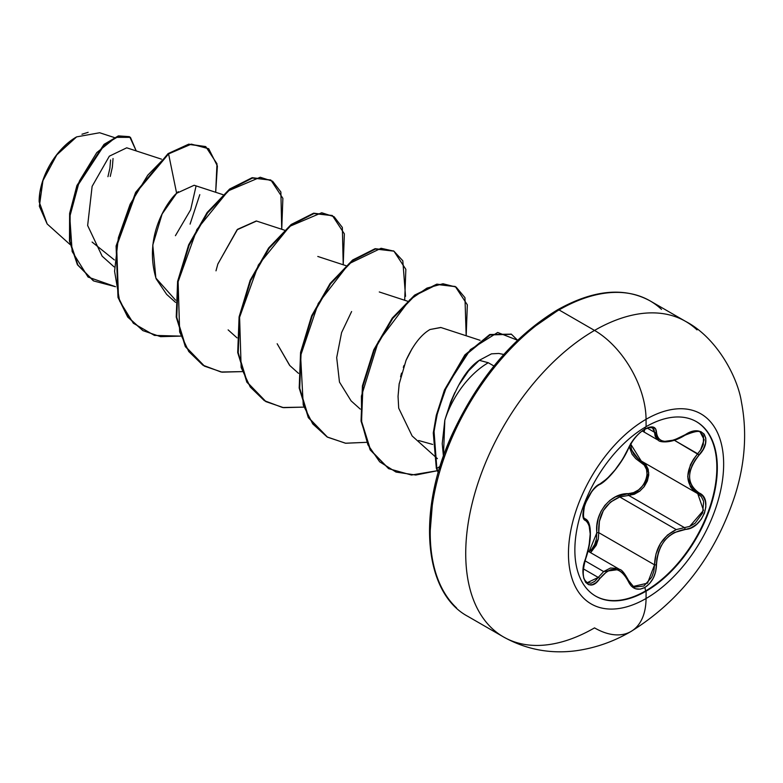 <?xml version="1.0" encoding="UTF-8"?>
<svg xmlns="http://www.w3.org/2000/svg" width="783" height="783" viewBox="0 0 783 783"><rect width="100%" height="100%" fill="white"/><g stroke="black" fill="none" stroke-linecap="round" stroke-linejoin="round"><path stroke-width="1.17" d="M696.214 421.548A100.733 58.157 -60 0 1 711.356 502.343A100.733 58.157 -60 0 1 645.613 590.901L646.092 591.175A100.733 58.157 -60 0 1 589.413 591.468A100.733 58.157 -60 0 1 582.268 509.253A100.733 58.157 -60 0 1 646.092 426.676A18216.162 10517.158 -120 0 0 646.053 419.306A109.737 63.354 -60 0 1 723.649 464.104A109.737 63.354 -60 0 1 646.053 598.506A109.737 63.354 120 0 0 723.649 464.104A109.737 63.354 120 0 0 646.053 419.306A109.737 63.354 120 0 0 568.458 553.698A109.737 63.354 120 0 0 646.053 598.506A18216.162 10517.158 -120 0 0 646.092 591.175A100.733 58.157 -60 0 1 574.859 550.048A100.733 58.157 -60 0 1 646.092 426.676A100.733 58.157 -60 0 1 717.316 467.803A100.733 58.157 -60 0 1 646.092 591.175A18216.162 10517.158 60 0 1 646.053 598.506A72.868 42.067 60 0 1 630.961 631.499A72.868 42.067 -120 0 0 646.053 598.506A109.737 63.354 -60 0 1 568.458 553.698A109.737 63.354 -60 0 1 646.053 419.306A18216.162 10517.158 60 0 1 646.092 426.676A100.733 58.157 -60 0 1 702.772 426.383A100.733 58.157 -60 0 1 709.917 508.598A100.733 58.157 -60 0 1 646.092 591.175L645.613 590.901A100.733 58.157 120 0 0 709.437 508.314A100.733 58.157 120 0 0 702.282 426.099M652.454 427.792L648.921 427.616L644.83 429.29C638.419 432.999 632.967 439.371 628.495 448.405A1.458 0.803 -157.2 0 1 628.211 448.679C620.126 465.249 610.632 477.053 599.739 484.09C589.286 487.946 577.502 518.287 585.606 520.538C591.713 525.843 591.713 538.508 585.606 558.533C577.511 577.825 589.266 594.61 599.739 578.666C610.623 565.502 620.107 566.344 628.211 581.211C631.901 588.982 637.46 591.067 644.908 587.456L645.613 590.901L644.908 587.456L649.547 583.609L653.286 578.118L655.684 571.629L656.947 558.465L658.464 552.074L661.028 546.045L664.61 540.593L669.044 536.061L674.094 532.626L690.949 527.908L696.635 524.326L701.304 519.178L704.465 513.149L705.865 506.914L705.385 501.1L703.065 496.275L695.147 490.158L692.084 486.38L690.146 481.819L689.48 476.651L690.146 471.141L692.084 465.562L695.147 460.11L703.183 449.364L705.493 443.491L705.796 438.206L704.171 434.125L700.863 431.629L696.244 430.934L690.743 432.069L674.104 440.046L664.62 441.377L661.038 440.506L658.474 438.646L656.947 435.896L655.635 428.849L653.091 427.029L649.234 427.175L644.908 429.025C637.46 433.841 631.901 440.398 628.211 448.679A1.458 0.803 22.8 0 0 628.495 448.395A1.458 0.803 22.8 0 0 628.495 448.013M644.213 431.599L644.908 429.025L639.907 432.656L635.13 437.56L631.108 443.109L622.583 459.347L615.007 469.986L606.972 478.765L599.739 484.09A1.458 1.214 63.4 0 1 599.201 484.716A1.458 1.214 -116.6 0 0 599.739 484.09L595.922 486.85L591.879 491.381L585.351 503.303L583.58 509.322L583.041 514.539L583.756 518.434L585.606 520.538A1.458 1.351 -64.4 0 0 585.058 518.747L585.058 518.747A1.458 1.351 115.6 0 1 585.606 520.538L587.583 522.183L589.031 525.031L590.206 533.937L589.031 545.868L583.707 565.414L583.032 572.236L583.717 578.099L585.645 582.366L588.571 584.647L592.173 584.764L596.059 582.699L599.739 578.666A1.458 0.744 -144.8 0 0 598.251 577.443L594.884 581.24L591.282 583.188L587.162 582.669M629.189 446.525L632.126 454.326L635.806 458.701L644.262 465.102L646.533 469.477L647.081 474.752L645.818 480.351L642.872 485.597L638.625 489.855L633.574 492.624L628.269 493.672A1.458 0.734 -91.4 0 0 628.68 495.414L619.745 496.97L676.248 529.602L684.469 527.625L628.68 495.414L619.745 496.97C604.965 503.322 597.967 515.214 598.76 532.646L598.77 532.832M585.018 560.804L603.654 571.57L610.466 568.027L617.376 568.389L619.607 569.417L603.654 571.57L585.018 560.804M623.552 572.647L628.152 580.115M584.001 517.876L583.55 517.123M639.78 491.147L628.68 495.414A1.458 0.734 88.6 0 1 628.269 493.672L615.634 496.794L609.849 500.435L604.838 505.426L600.933 511.505L598.31 518.317L596.969 525.51L596.509 538.733L594.708 544.479L591.635 549.343L589.061 551.79L596.861 532.743L598.76 532.646L596.861 532.743C594.326 513.11 610.632 492.928 628.269 493.672C644.057 494.445 654.392 467.794 640.563 462.048A1.458 0.871 118.1 0 1 641.854 461.373A1.458 0.871 -61.9 0 0 640.563 462.048L629.229 446.76M646.053 419.306A72.868 42.067 -120 0 0 594.532 330.426A182.165 105.167 120 0 0 479.118 479.754A182.165 105.167 120 0 0 492.037 628.416A182.165 105.167 -60 0 1 479.118 479.754A182.165 105.167 -60 0 1 594.532 330.426L559.042 309.931A182.165 105.167 120 0 0 443.628 459.259A182.165 105.167 120 0 0 456.548 607.931A182.165 105.167 -60 0 1 443.628 459.259A182.165 105.167 -60 0 1 559.042 309.931A2.917 1.683 -120 0 0 557.584 309.784A2.917 1.683 60 0 1 559.042 309.931A182.165 105.167 -60 0 1 661.527 309.402A182.165 105.167 120 0 0 559.042 309.931L594.532 330.426A182.165 105.167 -60 0 1 697.027 329.897A182.165 105.167 120 0 0 594.532 330.426A72.868 42.067 60 0 1 646.053 419.306M47.195 223.987L39.15 201.808M67.201 143.7L76.617 136.878L56.758 154.926L42.928 180.667L39.356 206.262L47.137 223.938L70.039 244.511M76.098 137.182A52.255 30.165 120 0 0 39.15 201.172L39.864 192.442L41.959 183.222L45.375 173.875L49.975 164.753L55.573 156.218L61.955 148.584L68.894 142.163L76.098 137.182M532.254 328.214L556.977 311.125A2.917 1.683 60 0 1 557.584 309.784C513.697 336.387 478.667 377.651 452.496 433.606C416.546 511.201 423.662 592.927 467.96 616.427L503.449 636.912C526.088 649.528 550.292 654.138 576.063 650.742C595.374 648.03 613.666 641.62 630.961 631.499A72.868 42.067 60 0 1 594.532 627.888A182.165 105.167 -60 0 1 492.037 628.416M503.782 354.474L498.8 353.456L491.479 353.838L479.284 360.317L488.279 362.735A67.465 38.954 120 0 0 444.822 420.207L442.219 443.667L443.442 456.225L444.822 420.207A67.465 38.954 -60 0 1 488.279 362.735L479.284 360.317L468.586 370.848L458.769 385.109M493.946 366.004L488.279 362.735M161.494 159.164L126.729 147.811L109.346 156.179L92.12 186.364L87.647 225.504L102.133 256.158L114.064 266.866M222.979 194.664L194.155 185.258L176.635 193.264C170.42 198.138 142.418 233.921 156.189 278.885L166.642 294.379L175.549 302.365M284.464 230.163L256.315 220.972L237.562 229.302L217.84 264.037L216 270.83M289.837 365.573L277.162 343.747L289.622 365.377L298.519 373.364M351.606 311.546L341.584 332.609L336.69 357.616L339.47 382.084L351.097 400.876L360.278 409.108M480.077 340.302L440.76 327.46L430.004 329.516C421.117 334.654 413.121 344.931 406.044 360.346L406.034 360.366M403.999 365.465L403.314 367.403M401.532 373.129L400.573 376.809M399.261 383.308L398.048 396.374L398.704 408.168L412.132 435.965L433.283 454.943M418.641 440.516L432.656 444.431M114.377 259.946L92.1 242.055L114.377 259.946M114.24 137.514L99.666 132.748L76.617 136.878M190.083 224.124L199.802 194.644M178.299 191.659L176.635 193.264L168.58 153.908L191.346 144.131L208.709 148.731L217.4 166.025L215.687 192.285L216.979 163.794L205.812 146.695L189.232 144.454L168.071 153.615L188.713 144.16L205.557 146.548M115.493 286.705L88.078 277.055L72.163 251.549L69.775 216.705L79.426 181.01L96.769 152.616L115.786 137.338L130.448 137.368L136.213 150.913L129.772 136.947L118.683 136.281L104.433 144.806L77.37 186.06L70.137 213.828L70 241.497L77.938 265.065L93.715 280.97L115.493 286.705M93.461 280.823L77.429 264.771L69.491 241.203L69.618 213.534L76.851 185.767L103.924 144.503L118.174 135.988L129.264 136.643L118.507 135.89L104.247 144.219L76.998 185.385L69.667 213.23L69.462 241.017L77.39 264.703L93.206 280.676M205.812 146.695L188.723 144.16L168.071 153.615L135.665 192.344L116.129 245.882L117.979 297.295L127.658 316.958L142.8 330.534L127.815 317.174L118.057 297.55L116.09 246.087L135.616 192.432L168.071 153.615L168.58 153.908L147.762 175.186L130.115 204.275L118.39 237.66L114.572 271.27L119.623 301.005L133.355 323.252L154.427 335.398L180.57 336.122L160.574 336.661L143.054 330.68L128.167 317.252L118.497 297.589L116.638 246.175L136.183 192.638L168.58 153.908L176.635 193.264L162.12 213.984L152.783 245.001L155.846 278.024L175.607 300.183M196.024 186.197L190.641 209.785L175.421 235.693M454.874 392.489L450.675 401.992L444.822 420.207C454.365 388.994 465.846 369.038 479.284 360.317M508.48 350.265L486.566 376.437L467.353 405.731L451.595 437.012L439.88 469.076M432.666 500.699L430.229 530.649M436.836 468.43L440.075 466.374L436.836 468.43L433.782 433.224L436.777 415.714L444.91 390.423L465.288 355.345L490.129 334.928L511.495 334.302L517.592 340.243L497.685 332.462L470.426 349.57L446.76 386.068L437.56 412.563L434.027 431.1L436.836 468.43A65.028 37.545 120 0 0 438.382 472.051A65.028 37.545 -60 0 1 436.836 468.43L436.317 468.136L436.836 468.43M398.704 408.168L398.048 396.374L399.134 384.12L406.044 360.346L412.181 348.494M430.004 329.516L440.937 327.519M217.801 264.165L237.092 229.781L256.53 221.041M281.733 229.272L280.872 191.982L272.621 181.235L260.23 177.252L228.225 190.866L196.905 229.478L178.113 281.763L179.659 332.002L188.742 351.489L202.846 365.152L221.041 372.003L242.055 371.622L222.059 372.16L204.549 366.18L185.806 346.83L176.743 317.272L178.123 281.674L189.173 245.128L207.612 212.849L230.065 189.408L252.508 178.054L270.957 180.159L282.878 198.334L281.733 229.272M343.218 264.771L342.357 227.471L334.106 216.725L321.715 212.751L289.71 226.356L258.39 264.967L239.598 317.262L241.144 367.501L250.227 386.988L264.331 400.651L282.516 407.503L303.54 407.121L283.544 407.659L266.034 401.679L247.301 382.329L238.228 352.771L239.608 317.174L250.658 280.627L269.098 248.338L291.55 224.907L313.993 213.544L332.442 215.658L344.363 233.833L343.218 264.771M405.525 296.326L402.814 260.778L393.888 251.137L381.057 248.28L348.905 263.773L318.27 303.403L300.603 355.658L303.246 405.036L312.75 423.916L327.128 436.953L345.45 443.217L366.464 442.336L345.685 443.247L327.519 437.178L308.786 417.828L299.713 388.27L301.093 352.673L312.143 316.117L330.592 283.837L353.035 260.406L375.488 249.043L393.927 251.157L405.848 269.332L404.694 300.261M466.179 335.76L464.965 297.667L456.127 287.087L443.002 283.759L426.98 288.095L409.695 299.879L378.297 341.691L361.403 396.169L361.697 422.389L367.932 444.842L379.667 461.804L396.032 472.071L415.773 475.036L437.374 470.72L411.476 475.027L388.769 468.694L370.594 450.039L361.56 421.293L362.94 386.195L374.284 350.109L392.753 318.427L415.019 295.524L437.198 284.493L455.412 286.656L467.334 304.832L466.179 335.76M270.693 180.012L251.999 177.761L229.546 189.114L207.103 212.555L188.664 244.834L177.614 281.381L176.224 316.978L185.297 346.526L204.285 366.033L185.405 346.722L176.244 317.115L177.604 281.41L188.703 244.736L207.241 212.369L229.781 188.938L252.273 177.692L270.693 180.012M332.188 215.511L313.484 213.25L291.041 224.613L268.589 248.045L250.149 280.324L239.099 316.88L237.709 352.477L246.782 382.026L265.78 401.532L246.89 382.221L237.729 352.614L239.089 316.909L250.188 280.226L268.726 247.868L291.266 224.437L313.768 213.191L332.188 215.511M393.673 251.01L374.969 248.749L352.526 260.103L330.074 283.544L311.634 315.823L300.584 352.379L299.194 387.976L308.267 417.525L327.265 437.031L308.375 417.721L299.214 388.114L300.574 352.399L311.673 315.725L330.211 283.358L352.751 259.936L375.253 248.691L393.673 251.01M455.158 286.509L436.679 284.2L414.501 295.23L392.234 318.123L373.775 349.815L362.421 385.902L361.041 421L370.085 449.745L388.515 468.537L370.193 449.941L361.061 421.137L362.421 385.931L373.814 349.727L392.371 317.957L414.726 295.054L436.963 284.141L455.158 286.509M511.23 334.155L489.62 334.635L464.779 355.051L444.401 390.13L436.268 415.421L433.273 432.93L436.317 468.136L433.283 432.852L436.297 415.303L444.46 389.973L464.955 354.836L489.894 334.507L511.23 334.155M436.317 468.136A65.028 37.545 120 0 0 438.265 472.492A65.028 37.545 -60 0 1 436.317 468.136M81.961 134.236L88.136 132.327M110.237 176.459L112.341 167.239L113.046 158.509M110.569 159.938L109.914 168.091L107.946 176.684M598.329 538.87L590.617 552.69L596.284 545.213L598.29 539.056L598.76 532.646L654.549 564.856L653.874 571.199L651.681 577.277L643.89 586.007L634.729 587.074L632.967 586.173M700.335 432.49L703.516 436.17L703.3 444.587L701.079 449.285L697.692 453.749C684.587 470.808 684.587 484.09 697.692 493.603L701.431 496.755L703.643 501.355L702.654 512.914L695.147 523.201L689.931 526.333L684.469 527.625L628.68 495.414L634.318 494.249L639.691 491.215L644.223 486.615L647.375 480.968L648.755 474.948L648.197 469.301L645.818 464.632L642.931 462.009L648.764 472.746L644.135 486.732M630.609 443.932L641.228 461.021M689.823 432.422L690.743 432.128M585.537 558.729L585.723 558.69C579.949 579.44 585.909 580.79 587.221 582.699L598.251 577.443L603.654 571.57L598.251 577.443L583.394 568.869L598.251 577.443A1.458 0.744 35.2 0 1 599.739 578.666L606.962 571.443L610.936 569.662L614.998 569.29L618.942 570.376L622.573 572.833L625.725 576.523L628.211 581.211A1.458 0.793 -22.6 0 0 628.495 580.418A1.458 0.793 157.4 0 1 628.211 581.211L631.215 585.958L635.405 588.728L640.259 589.149L644.908 587.456C652.2 582.542 656.056 575.016 656.487 564.856C657.955 544.449 667.459 532.626 684.978 529.406C702.116 529.435 713.92 499.104 699.141 492.967A1.458 0.959 117.9 0 1 697.722 493.623A1.458 0.959 -62.1 0 1 697.692 493.603L693.562 490.667L690.391 486.703L687.719 476.514L690.391 464.877L693.562 459.132L697.692 453.749L674.398 440.3L699.141 455.011C713.91 439.566 702.145 422.81 684.978 434.908L684.978 434.908C667.468 444.284 657.974 443.442 656.487 432.363A1.458 1.184 -179.5 0 1 654.549 432.304L647.296 428.115L654.549 432.304L658.62 440.438C658.591 441.759 670.317 444.587 684.949 435.24L684.626 435.123M673.145 440.389L663.25 441.778M658.63 440.438L656.741 438.93L655.097 436.023L654.549 432.304A1.458 1.184 0.5 0 0 656.487 432.363C656.056 426.461 652.2 425.345 644.908 429.025L645.427 427.058M651.681 427.479L653.874 429.162L654.549 432.304L652.503 427.821M587.172 520.519L588.718 523.543M684.469 527.625A1.458 0.822 86 0 1 684.978 529.406A1.458 0.822 -94 0 0 684.469 527.625L676.248 529.602L619.745 496.97L610.446 502.118L603.321 510.624L599.406 521.331L598.76 532.646L654.549 564.856L656.017 553.875L660.421 543.51L667.459 535.063L676.248 529.602C662.447 536.443 655.214 548.188 654.549 564.856L647.541 583.149L633.369 586.418L628.495 580.409C624.609 573.234 621.653 569.574 619.607 569.427M630.599 443.511L631.401 449.05L633.701 454.013L637.293 458.192L641.903 461.402M684.949 435.24C694.57 431.306 699.718 430.396 700.403 432.529L704.142 439.694L700.511 450.186M656.487 564.856L654.549 564.856L656.487 564.856M697.741 493.633L703.496 510.34L689.666 526.44M641.884 461.383L697.712 493.623A1.458 0.959 -62.1 0 0 699.141 492.967C686.446 483.845 686.446 471.2 699.141 455.011L697.692 453.749M645.613 590.901A100.733 58.157 -60 0 1 595.481 596.02A100.733 58.157 120 0 0 645.613 590.901M588.023 551.183L619.519 569.378M228.127 329.878L237.034 337.864M317.79 256.462L345.949 265.662M379.275 291.961L407.434 301.161M433.821 455.432L437.394 458.632M129.772 136.947L129.264 136.643M93.715 280.97L93.197 280.676M557.584 309.784C593.367 289.759 624.217 286.803 650.125 300.907L685.614 321.402C717.15 337.825 737.811 377.69 741.413 401.885C747.217 432.02 745.122 463.027 735.149 494.925C715.535 554.961 680.809 600.483 630.961 631.499M142.545 330.387L143.054 330.68M270.438 179.865L270.957 180.159M204.03 365.886L204.549 366.18M331.923 215.364L332.442 215.658M265.515 401.385L266.034 401.679M393.418 250.863L393.927 251.157M327.01 436.885L327.519 437.178M454.903 286.363L455.412 286.656M388.251 468.391L388.769 468.694M510.976 334.008L511.495 334.302M642.236 430.973L658.562 440.398M584.647 518.493L585.371 518.914C587.906 520.108 589.482 523.318 590.128 528.584C590.999 537.569 589.53 547.601 585.723 558.68M584.872 518.649C583.218 518.806 583.081 514.685 584.461 506.288C588.317 495.443 593.23 488.249 599.201 484.716C606.805 481.584 622.015 463.487 628.495 448.405L632.83 440.721"/></g></svg>
